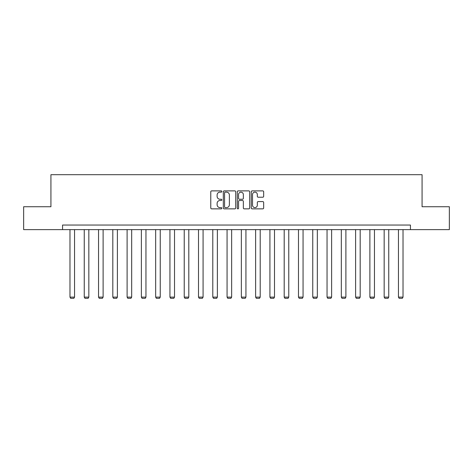 <?xml version="1.0" encoding="UTF-8"?>
<svg xmlns="http://www.w3.org/2000/svg" width="473" height="473" viewBox="0 0 473 473"><rect width="100%" height="100%" fill="white"/><g stroke="black" fill="none" stroke-linecap="round" stroke-linejoin="round"><path stroke-width="0.71" d="M221.855 191.512A0.627 0.627 0 0 0 221.222 190.885L211.673 190.885A0.899 0.899 0 0 0 210.775 191.784L210.775 207.96A0.899 0.899 0 0 0 211.673 208.859L221.222 208.859A0.627 0.627 0 0 0 221.855 208.226A0.627 0.627 0 0 0 221.222 207.6L219.986 207.6A2.873 2.873 0 0 1 217.113 204.726L217.113 203.378A2.873 2.873 0 0 1 219.986 200.499L221.222 200.499A0.627 0.627 0 0 0 221.855 199.872A0.627 0.627 0 0 0 221.222 199.245L219.986 199.245A2.873 2.873 0 0 1 217.113 196.366L217.113 195.018A2.873 2.873 0 0 1 219.986 192.144L221.222 192.144A0.627 0.627 0 0 0 221.855 191.512M262.763 197.223A0.899 0.899 0 0 0 263.662 196.325L263.662 191.784A0.899 0.899 0 0 0 262.763 190.885L252.156 190.885A0.899 0.899 0 0 0 251.258 191.784L251.258 207.96A0.899 0.899 0 0 0 252.156 208.859L262.763 208.859A0.899 0.899 0 0 0 263.662 207.96L263.662 202.479A0.899 0.899 0 0 0 262.763 201.581L258.223 201.581A0.899 0.899 0 0 0 257.324 202.479L257.324 205.193A2.406 2.406 0 0 1 254.923 207.6A2.406 2.406 0 0 1 252.517 205.193L252.517 194.545A2.406 2.406 0 0 1 254.923 192.144A2.406 2.406 0 0 1 257.324 194.545L257.324 196.325A0.899 0.899 0 0 0 258.223 197.223L262.763 197.223M62.56 229.624L23.65 229.624L23.65 206.736L50.93 206.736L50.93 174.697L422.07 174.697L422.07 206.736L449.35 206.736L449.35 229.624L410.44 229.624L410.44 225.047L62.56 225.047L62.56 229.624L410.44 229.624M235.714 191.784A0.899 0.899 0 0 0 234.815 190.885L224.214 190.885A0.899 0.899 0 0 0 223.315 191.784L223.315 207.96A0.899 0.899 0 0 0 224.214 208.859L234.815 208.859A0.899 0.899 0 0 0 235.714 207.96L235.714 191.784M238.185 190.885L248.786 190.885A0.899 0.899 0 0 1 249.685 191.784L249.685 207.96A0.899 0.899 0 0 1 248.786 208.859L244.251 208.859A0.899 0.899 0 0 1 243.353 207.96L243.353 201.397A0.899 0.899 0 0 0 242.454 200.499L239.444 200.499A0.899 0.899 0 0 0 238.546 201.397L238.546 208.226A0.627 0.627 0 0 1 237.913 208.859A0.627 0.627 0 0 1 237.286 208.226L237.286 191.784A0.899 0.899 0 0 1 238.185 190.885M225.201 192.144A0.627 0.627 0 0 0 224.569 192.771L224.569 206.973A0.627 0.627 0 0 0 225.201 207.6L226.502 207.6A2.873 2.873 0 0 0 229.381 204.726L229.381 195.018A2.873 2.873 0 0 0 226.502 192.144L225.201 192.144M243.353 194.592A2.406 2.406 0 0 0 240.946 192.186A2.406 2.406 0 0 0 238.546 194.592L238.546 198.347A0.899 0.899 0 0 0 239.444 199.245L242.454 199.245A0.899 0.899 0 0 0 243.353 198.347L243.353 194.592M74.551 229.624L74.551 297.115L69.974 297.115L69.974 229.624M74.551 297.115L73.865 298.303L70.66 298.303L69.974 297.115M88.835 229.624L88.835 297.115L84.253 297.115L84.253 229.624M88.835 297.115L88.144 298.303L84.939 298.303L84.253 297.115M103.114 229.624L103.114 297.115L98.538 297.115L98.538 229.624M103.114 297.115L102.428 298.303L99.224 298.303L98.538 297.115M117.393 229.624L117.393 297.115L112.816 297.115L112.816 229.624M117.393 297.115L116.707 298.303L113.502 298.303L112.816 297.115M131.677 229.624L131.677 297.115L127.101 297.115L127.101 229.624M131.677 297.115L130.991 298.303L127.787 298.303L127.101 297.115M145.956 229.624L145.956 297.115L141.38 297.115L141.38 229.624M145.956 297.115L145.27 298.303L142.066 298.303L141.38 297.115M160.241 229.624L160.241 297.115L155.664 297.115L155.664 229.624M160.241 297.115L159.555 298.303L156.35 298.303L155.664 297.115M174.519 229.624L174.519 297.115L169.943 297.115L169.943 229.624M174.519 297.115L173.833 298.303L170.629 298.303L169.943 297.115M188.804 229.624L188.804 297.115L184.228 297.115L184.228 229.624M188.804 297.115L188.118 298.303L184.913 298.303L184.228 297.115M203.083 229.624L203.083 297.115L198.506 297.115L198.506 229.624M203.083 297.115L202.397 298.303L199.192 298.303L198.506 297.115M217.367 229.624L217.367 297.115L212.791 297.115L212.791 229.624M217.367 297.115L216.681 298.303L213.477 298.303L212.791 297.115M231.646 229.624L231.646 297.115L227.07 297.115L227.07 229.624M231.646 297.115L230.96 298.303L227.755 298.303L227.07 297.115M245.93 229.624L245.93 297.115L241.354 297.115L241.354 229.624M245.93 297.115L245.245 298.303L242.04 298.303L241.354 297.115M260.209 229.624L260.209 297.115L255.633 297.115L255.633 229.624M260.209 297.115L259.523 298.303L256.319 298.303L255.633 297.115M274.494 229.624L274.494 297.115L269.917 297.115L269.917 229.624M274.494 297.115L273.808 298.303L270.603 298.303L269.917 297.115M288.772 229.624L288.772 297.115L284.196 297.115L284.196 229.624M288.772 297.115L288.087 298.303L284.882 298.303L284.196 297.115M303.057 229.624L303.057 297.115L298.481 297.115L298.481 229.624M303.057 297.115L302.371 298.303L299.167 298.303L298.481 297.115M317.336 229.624L317.336 297.115L312.759 297.115L312.759 229.624M317.336 297.115L316.65 298.303L313.445 298.303L312.759 297.115M331.62 229.624L331.62 297.115L327.044 297.115L327.044 229.624M331.62 297.115L330.934 298.303L327.73 298.303L327.044 297.115M345.899 229.624L345.899 297.115L341.323 297.115L341.323 229.624M345.899 297.115L345.213 298.303L342.009 298.303L341.323 297.115M360.184 229.624L360.184 297.115L355.607 297.115L355.607 229.624M360.184 297.115L359.498 298.303L356.293 298.303L355.607 297.115M374.462 229.624L374.462 297.115L369.886 297.115L369.886 229.624M374.462 297.115L373.776 298.303L370.572 298.303L369.886 297.115M388.747 229.624L388.747 297.115L384.165 297.115L384.165 229.624M388.747 297.115L388.061 298.303L384.856 298.303L384.165 297.115M403.026 229.624L403.026 297.115L398.449 297.115L398.449 229.624M403.026 297.115L402.34 298.303L399.135 298.303L398.449 297.115"/></g></svg>
